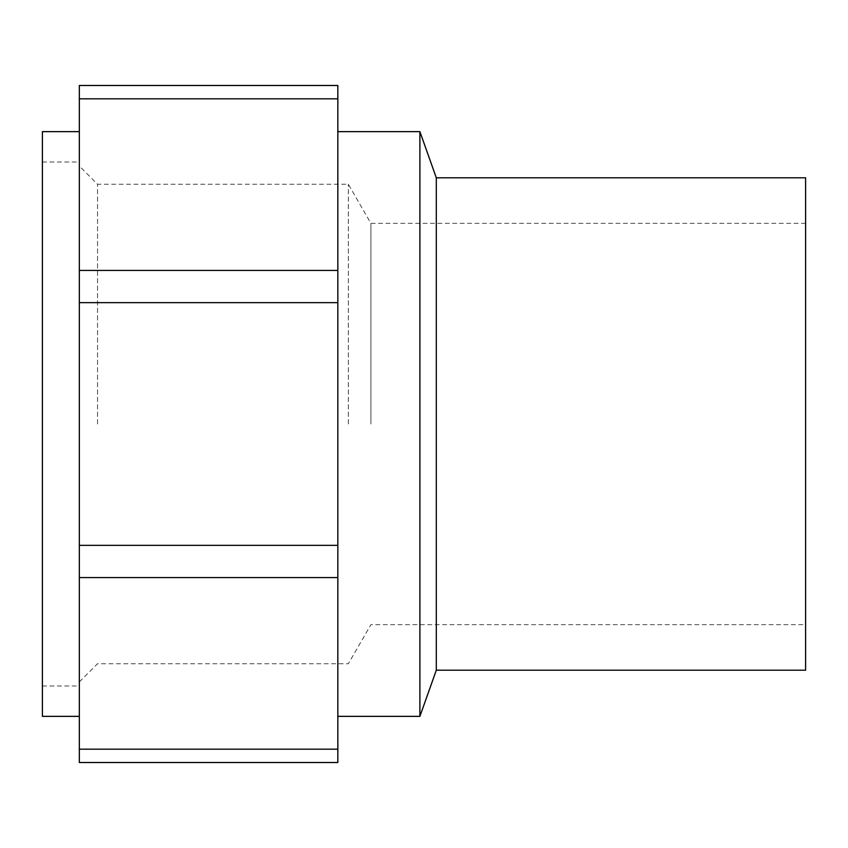 <?xml version="1.0" encoding="UTF-8"?>
<svg xmlns="http://www.w3.org/2000/svg" width="848" height="848" viewBox="0 0 848 848"><rect width="100%" height="100%" fill="white"/><g stroke="black" fill="none" stroke-linecap="round" stroke-linejoin="round"><path stroke-width="0.64" stroke-dasharray="4.24 3.18" d="M79.33 424L79.33 131.641L79.33 424M42.4 131.641L42.4 716.359M419.898 131.641L419.898 716.359M337.833 424L337.833 131.641L337.833 424M436.307 177.804L436.307 670.196M805.6 177.804L805.6 670.196M370.915 424L370.915 223.353L370.915 424M348.348 424L348.348 184.26L348.348 424M97.531 424L97.531 184.26L97.531 424M79.33 85.489L79.33 762.511L337.833 762.511L337.833 85.489M79.33 749.176L337.833 749.176M79.33 577.562L337.833 577.562M79.33 545.349L337.833 545.349M79.33 302.651L337.833 302.651M79.33 270.438L337.833 270.438M79.33 98.824L337.833 98.824M79.33 681.951L97.531 663.74L348.348 663.74L370.915 624.647L805.6 624.647M42.4 685.99L79.33 685.99M42.4 162.01L79.33 162.01M805.6 223.353L370.915 223.353L348.348 184.26L97.531 184.26L79.33 166.049"/><path stroke-width="1.27" d="M79.33 716.359L42.4 716.359L42.4 131.641L79.33 131.641M419.898 131.641L436.307 177.804L436.307 670.196L419.898 716.359L419.898 131.641L337.833 131.641M436.307 670.196L805.6 670.196L805.6 177.804L436.307 177.804M79.33 85.489L337.833 85.489L337.833 762.511L79.33 762.511L79.33 85.489L337.833 85.489M79.33 98.824L337.833 98.824M79.33 270.438L337.833 270.438M79.33 302.651L337.833 302.651M79.33 545.349L337.833 545.349M79.33 577.562L337.833 577.562M79.33 749.176L337.833 749.176M337.833 716.359L419.898 716.359"/></g></svg>
